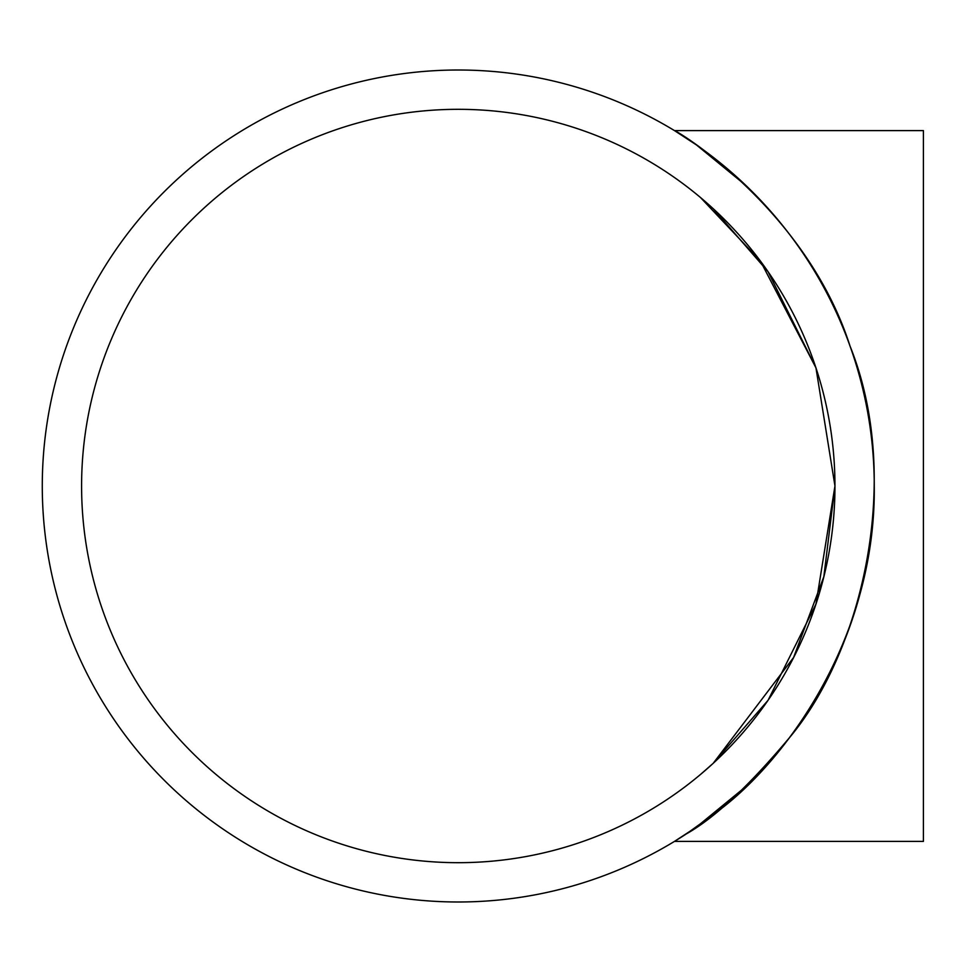 <?xml version="1.0" encoding="UTF-8"?>
<svg xmlns="http://www.w3.org/2000/svg" width="972" height="972" viewBox="0 0 972 972"><rect width="100%" height="100%" fill="white"/><g stroke="black" fill="none" stroke-linecap="round" stroke-linejoin="round"><path stroke-width="1.46" d="M834.96 486L815.945 367.841L768.062 271.698L713.205 208.688L700.52 197.547L760.481 261.176L815.945 367.841L834.96 486L815.945 604.159L768.062 700.302L713.205 763.312L793.602 657.473L823.843 576.663L834.96 486M700.52 774.453L713.193 763.324M458.274 109.314A376.686 376.686 0 0 1 784.489 674.349A376.686 376.686 0 0 1 132.058 674.349A376.686 376.686 0 0 1 458.274 109.314M874.265 486C875.954 639.199 783.857 763.81 715.477 812.957L686.281 833.94C714.639 817.999 749.133 785.789 789.786 737.298C863.379 649.272 902.709 476.839 850.014 346.032C807.368 212.576 682.636 133.82 674.483 130.6L923.4 130.6L923.4 841.4L674.483 841.4L696.474 827.038L744.904 787.344M674.483 130.6L696.474 144.962L744.904 184.656M458.274 70.008A415.992 415.992 0 0 0 98.014 693.996A415.992 415.992 0 0 0 818.533 693.996A415.992 415.992 0 0 0 458.274 70.008"/></g></svg>
